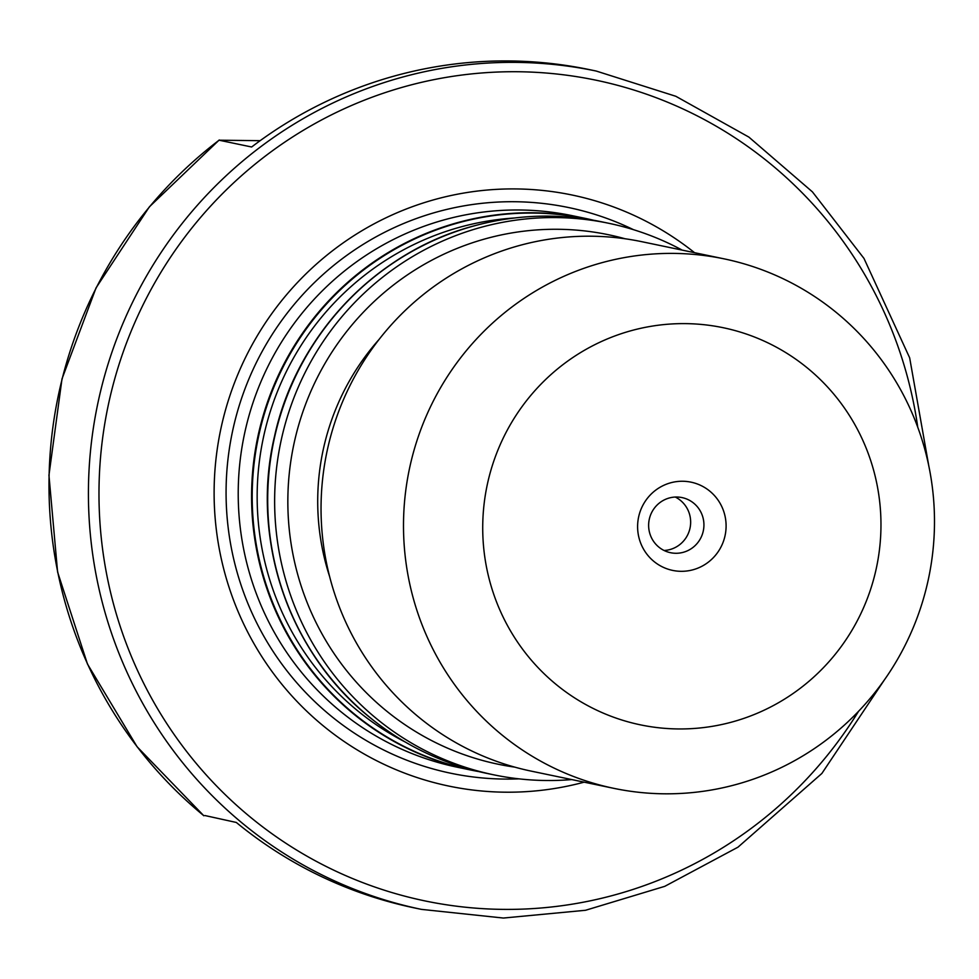 <?xml version="1.0" encoding="UTF-8"?>
<svg xmlns="http://www.w3.org/2000/svg" width="979" height="979" viewBox="0 0 979 979"><rect width="100%" height="100%" fill="white"/><g stroke="black" fill="none" stroke-linecap="round" stroke-linejoin="round"><path stroke-width="1.47" d="M928.814 466.004L909.662 357.837L863.98 258.419L812.423 191.872L748.874 137.097L675.828 96.285L596.187 71.039L589.334 69.607A428.178 420.028 101.8 0 0 251.64 146.997L219.088 140.205L260.145 140.682M204.844 815.519L236.318 822.458A428.178 420.028 101.8 0 0 414.533 907.937L421.386 909.369L503.365 918.045L585.552 910.274L664.765 886.338L737.995 847.165L821.87 773.459L884.147 680.246M478.731 771.562A281.695 276.335 -78.2 0 1 470.642 770.008A281.695 276.335 -78.2 0 1 251.652 489.904A281.695 276.335 -78.2 0 1 585.638 218.464A281.695 276.335 -78.2 0 1 593.678 220.275M585.638 218.464L572.274 215.686A281.695 276.335 101.8 0 0 238.289 487.114A281.695 276.335 101.8 0 0 457.291 767.218L470.642 770.008M694.552 252.692A301.887 296.147 101.8 0 0 384.563 218.488A301.887 296.147 101.8 0 0 214.193 485.914A301.887 296.147 101.8 0 0 584.157 782.16M493.697 774.817L486.771 773.373A281.695 276.335 -78.2 0 1 373.121 720.042A281.695 276.335 -78.2 0 1 267.769 493.257A281.695 276.335 -78.2 0 1 476.271 225.305A281.695 276.335 -78.2 0 1 601.755 221.829L608.693 223.273A281.695 276.335 101.8 0 0 274.707 494.701A281.695 276.335 101.8 0 0 493.697 774.817A281.695 276.335 101.8 0 0 571.748 779.578M726.088 526.983A45.071 44.214 -78.2 0 1 658.843 564.932A45.071 44.214 -78.2 0 1 660.617 486.942A45.071 44.214 -78.2 0 1 726.088 526.983M482.769 523.165A202.824 198.957 101.8 0 0 777.399 703.338A202.824 198.957 101.8 0 0 785.366 352.354A202.824 198.957 101.8 0 0 482.769 523.165M403.568 519.445A270.437 265.285 101.8 0 0 613.796 788.34A270.437 265.285 101.8 0 0 928.692 577.757A270.437 265.285 101.8 0 0 724.191 258.872A270.437 265.285 101.8 0 0 403.568 519.445M724.191 258.872L641.747 241.678A270.437 265.285 101.8 0 0 321.112 502.251A270.437 265.285 101.8 0 0 531.352 771.158L613.796 788.34M625.03 238.754A270.437 265.285 101.8 0 0 287.912 495.325A270.437 265.285 101.8 0 0 514.856 767.144M682.143 250.098A281.695 276.335 101.8 0 0 608.693 223.273M664.068 550.479A28.171 27.632 101.8 0 0 675.216 497.014M703.925 525.564A28.171 27.632 101.8 0 0 649.236 519.482A28.171 27.632 101.8 0 0 670.529 552.707A28.171 27.632 101.8 0 0 703.925 525.564M219.088 140.205A428.178 420.028 101.8 0 0 49.109 475.39A428.178 420.028 101.8 0 0 203.767 815.666M633.499 229.686A288.915 283.42 101.8 0 0 226.149 485.951A288.915 283.42 101.8 0 0 519.005 778.856M917.764 427.248A419.171 411.192 101.8 0 0 485.621 72.691A419.171 411.192 101.8 0 0 99.087 484.103A419.171 411.192 101.8 0 0 391.637 892.469A419.171 411.192 101.8 0 0 858.534 711.341M596.187 71.039A428.178 420.028 101.8 0 0 88.526 483.614A428.178 420.028 101.8 0 0 421.386 909.369M476.075 225.354A281.499 276.139 101.8 0 0 475.892 225.403A281.499 276.139 101.8 0 0 273.508 441.15A281.499 276.139 101.8 0 0 372.815 719.798A281.499 276.139 101.8 0 0 372.962 719.92M514.513 217.999A277.253 271.966 101.8 0 0 263.106 438.984A277.253 271.966 101.8 0 0 405.257 742.021M590.606 219.749A281.499 276.139 101.8 0 0 258.236 437.968A281.499 276.139 101.8 0 0 475.708 770.816M379.044 339.468A240.002 235.437 101.8 0 0 317.771 495.79A240.002 235.437 101.8 0 0 329.617 576.533M219.247 139.973L149.395 206.814L96.064 287.85L61.995 378.897L48.95 475.256L57.59 571.981L87.474 664.056L137.084 746.744L203.84 815.776M476.271 225.305L475.892 225.403C377.343 250.526 296.441 335.234 274.573 436.108C249.767 539.931 289.711 655.343 372.815 719.798L373.121 720.042"/></g></svg>
